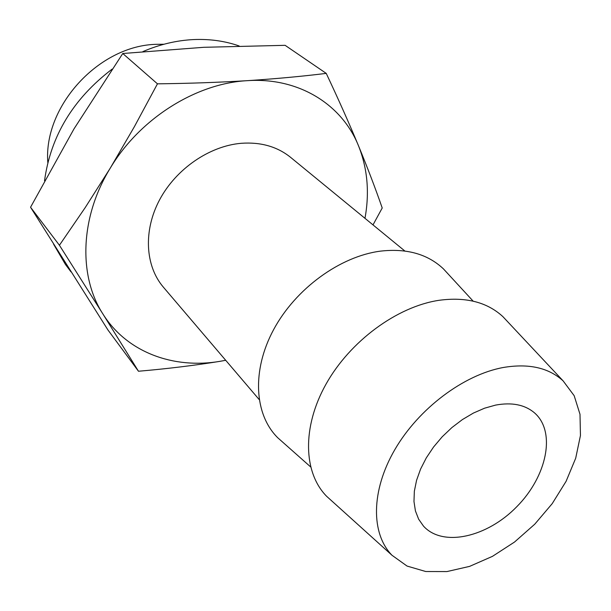<?xml version="1.0" encoding="UTF-8"?>
<svg xmlns="http://www.w3.org/2000/svg" width="611" height="611" viewBox="0 0 611 611"><rect width="100%" height="100%" fill="white"/><g stroke="black" fill="none" stroke-linecap="round" stroke-linejoin="round"><path stroke-width="0.92" d="M326.236 73.389C338.326 99.043 349.064 123.132 358.443 145.655C341.961 104.664 298.993 77.185 247.371 80.667C196.055 83.295 139.866 118.511 110.286 168.094C79.911 217.386 78.384 276.035 102.831 313.855L59.42 245.255L85.196 207.618L110.286 168.094L134.374 126.698L157.455 83.829C188.868 83.455 218.837 82.401 247.371 80.667C275.5 78.827 301.788 76.398 326.236 73.389L285.116 45.321L203.738 47.307L122.765 53.508L73.992 128.89L30.55 207.244L107.994 330.047L138.476 371.244L102.831 313.855C126.783 352.333 173.478 369.296 220.09 361.315C194.306 365.485 167.101 368.792 138.476 371.244M220.09 361.315L225.696 360.284M364.973 218.318C369.678 192.488 367.494 168.269 358.443 145.655C367.662 168.048 375.589 188.83 382.219 207.992L373 224.901M163.954 44.244L156.767 44.32C99.226 45.206 43.335 106.07 47.811 162.625M239.184 45.978C225.008 41.013 209.817 38.883 193.611 39.57C176.617 40.387 159.708 44.397 142.898 51.591M112.111 69.127C73.221 98.745 50.69 135.963 44.527 180.787M53.6 244.224L65.476 264.502L70.968 271.842M404.849 251.006L290.653 157.394C277.272 146.617 260.813 141.92 241.284 143.295C209.474 145.945 176.014 168.911 159.578 199.85C143.119 230.805 145.265 266.029 163.366 287.147L259.14 399.525M448.505 274.385L443.403 268.848C427.715 254.084 406.758 248.181 380.538 251.129C340.075 256.315 295.571 288.682 273.598 329.665C251.549 370.663 254.344 414.571 277.715 437.736L283.344 442.723M508.085 322.18L502.876 316.62C487.097 302.117 465.781 296.686 438.927 300.322C396.974 306.646 349.981 341.198 325.976 384.212C301.895 427.234 303.369 472.7 326.618 496.285L332.269 501.379M503.365 367.478C463.726 374.703 418.604 408.568 394.782 449.719C370.885 490.885 370.862 533.663 391.995 555.269L407.056 566.061L425.745 571.522L446.969 571.568L469.592 566.382L492.474 556.346L514.531 542.041L534.755 524.192L552.222 503.624L566.099 481.3L575.692 458.227L580.45 435.513L579.999 414.296L574.18 395.714L563.105 380.859C548.632 367.7 528.721 363.24 503.365 367.478M495.59 405.101L484.576 408.194L473.41 413.059L462.412 419.574L451.903 427.563L442.196 436.789L433.581 446.985L426.31 457.853L420.589 469.065L416.572 480.292L414.35 491.206L413.975 501.509L415.427 510.918L418.642 519.182L423.484 526.102C442.815 547.494 487.158 537.268 516.86 506.634C546.921 476.343 556.3 431.824 534.541 412.899C524.872 404.696 511.888 402.099 495.59 405.101M157.455 83.829L122.765 53.508M59.42 245.255L30.55 207.244M473.166 301.162L443.403 268.848M310.587 466.873L277.715 437.736M563.105 380.859L502.876 316.62M391.995 555.269L326.618 496.285"/></g></svg>
